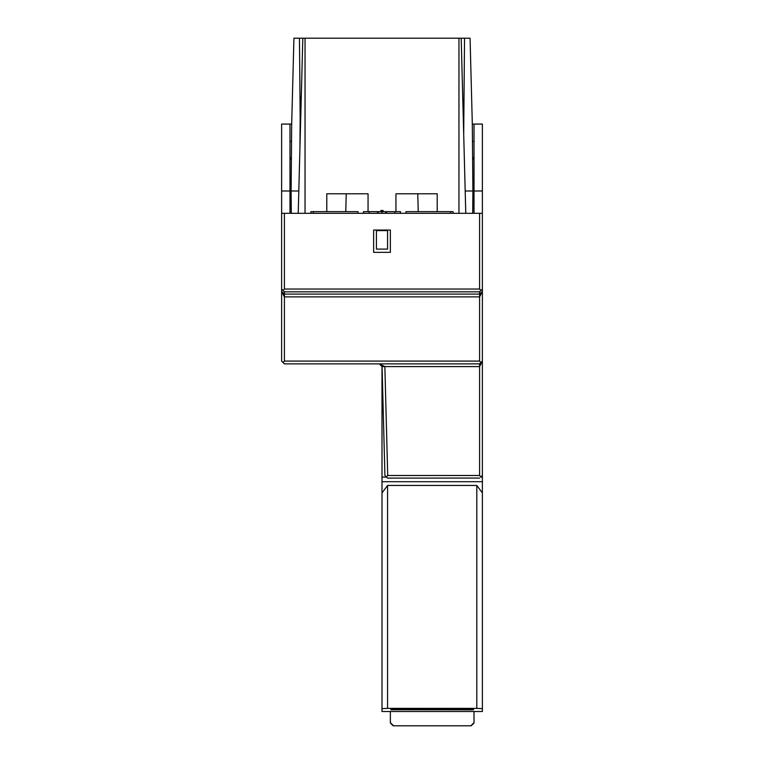 <?xml version="1.0" encoding="UTF-8"?>
<svg xmlns="http://www.w3.org/2000/svg" width="764" height="764" viewBox="0 0 764 764"><rect width="100%" height="100%" fill="white"/><g stroke="black" fill="none" stroke-linecap="round" stroke-linejoin="round"><path stroke-width="1.15" d="M301.293 96.216L300.367 96.216L299.908 149.181M300.309 103.054L301.111 103.054M300.214 113.998L300.825 113.998M474.014 191L482.38 191L482.38 124.083L474.014 124.083L474.014 213.309M289.986 213.309L289.986 191L281.62 191L281.62 124.083L291.686 124.083L293.93 38.2L299.469 38.2L300.166 118.783M463.7 133.987L464.531 38.2L470.07 38.2L472.314 124.083L474.014 124.083M289.986 191L289.986 124.083M386.622 477.128L387.711 478.197L386.355 476.87L387.711 475.485L384.855 366.586L479.591 366.586L479.591 363.874L284.409 363.874L281.62 361.086L281.62 291.447L284.409 294.092L479.591 294.092L479.591 291.829L482.38 289.04L482.38 213.309L281.62 213.309L281.62 291.447L284.409 296.881L284.409 361.086L283.014 362.48M284.409 361.086L479.591 361.086L480.986 362.48L479.591 363.874M281.62 289.04L283.052 290.435L284.409 289.04L284.409 213.309M284.409 289.04L479.591 289.04L480.948 290.435M479.591 291.829L284.409 291.829L283.052 290.435M479.591 289.04L479.591 213.309M284.409 291.829L284.409 296.881L479.591 296.881L479.591 294.092L482.38 291.447L482.38 289.04M480.709 477.08L482.38 477.08L482.38 291.447L479.591 296.881L479.591 361.086M387.711 475.485L479.591 475.485L479.591 366.586L482.38 361.086L480.986 362.48M482.38 475.409L481.119 476.669M387.615 478.111L479.716 478.073M482.38 191L482.38 213.309M281.62 191L281.62 213.309M382.067 366.586L384.855 366.586L379.288 363.874L382.067 366.586L384.922 475.485L386.355 476.87M479.591 475.485L480.948 476.841M382 366.519L382 477.08L386.565 477.08M482.38 708.658L482.38 711.513L382 711.513L382 492.923L387.577 485.446L476.803 485.446L476.803 708.362L482.38 708.658L482.38 481.702L382 481.702L382 492.923M382 477.08L382 481.702M382 708.658L387.577 708.362L387.577 485.446M387.577 708.362L476.803 708.362M476.803 485.446L482.38 492.923M482.38 477.08L482.38 481.702M471.254 709.823L473.479 709.737L473.451 709.116L471.216 709.011L393.164 709.011L390.929 709.116L390.901 709.737L471.254 709.823L471.254 709.011M390.366 711.513L390.366 723.011L393.154 725.8L471.226 725.8L474.014 723.011L471.226 725.8L474.014 723.011L474.014 711.513M393.154 725.8L471.226 725.8L393.154 725.8M393.154 725.418L390.366 722.629M474.014 722.629L471.226 725.418M472.706 213.309L472.897 191L465.19 191M298.81 191L291.103 191L291.294 213.309M472.744 208.285L474.014 208.285M418.233 211.638L417.765 193.789M346.235 193.789L345.767 211.638M376.423 249.102L387.577 249.102L387.577 230.594L376.423 230.594L376.423 249.102M298.227 213.309L302.811 38.2L461.189 38.2L465.773 213.309M326.791 211.638L326.791 193.789L368.057 193.789L368.057 211.638M395.943 211.638L395.943 193.789L437.209 193.789L437.209 211.638M310.9 213.309L310.9 211.638L358.02 211.638L358.02 213.309M313.412 213.309L313.412 211.638M405.98 213.309L405.98 211.638L453.1 211.638L453.1 213.309M450.588 213.309L450.588 211.638M400.517 211.638L400.517 213.309L400.517 211.638L386.488 211.638M386.46 213.309L386.46 211.638L363.483 211.638L363.483 213.309L363.483 211.638M382 213.309L382 211.638M377.512 211.638L377.54 213.309M380.883 211.638L380.883 210.52L383.117 210.52L383.117 211.638M291.256 208.285L289.986 208.285M291.103 191L291.686 124.083M472.314 124.083L472.897 191M299.469 38.2L302.811 38.2M461.189 38.2L464.531 38.2M474.014 156.83L472.629 159.791M472.467 141.369L474.014 141.369M291.37 159.791L289.986 156.83M291.533 141.369L289.986 141.369M390.366 230.04L373.634 230.04L373.634 252.34L390.366 252.34L390.366 230.04M305.046 38.2L305.046 213.309M458.954 213.309L458.954 38.2M394.902 213.309L394.902 211.638M385.83 213.309L385.83 211.638M378.17 211.638L378.17 213.309M369.098 213.309L369.098 211.638M393.126 709.011L393.126 709.823"/></g></svg>
